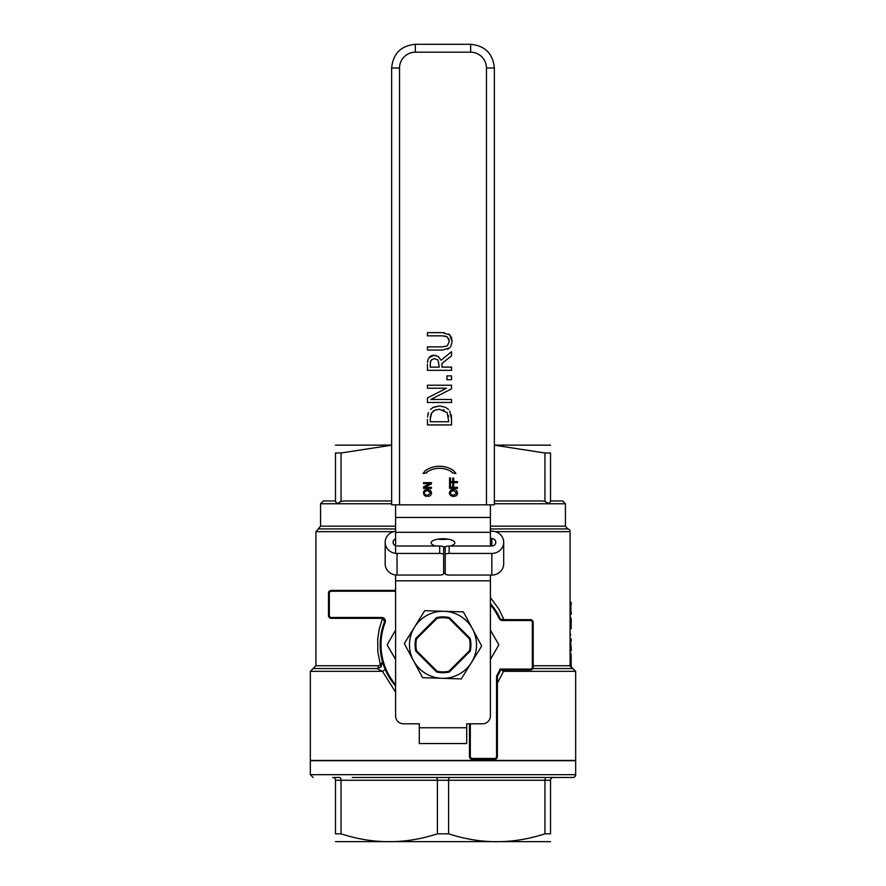 <?xml version="1.0" encoding="UTF-8"?>
<svg xmlns="http://www.w3.org/2000/svg" width="886" height="886" viewBox="0 0 886 886"><rect width="100%" height="100%" fill="white"/><g stroke="black" fill="none" stroke-linecap="round" stroke-linejoin="round"><path stroke-width="1.33" d="M571.182 641.032L571.193 638.95L571.182 641.032L570.075 641.032L570.075 665.74L572.877 668.531L532.807 668.531M490.401 528.931L567.76 528.931A2.791 2.791 0 0 1 570.075 531.678L570.075 641.032M382.519 618.428L379.363 628.44L377.724 638.684L377.79 651.653L380.382 665.009L378.444 665.74A2.791 1.418 -90 0 1 377.026 668.531L380.958 666.981L382.53 661.908L380.227 641.852M503.968 619.657L499.028 609.28L490.401 597.541M352.229 777.465L572.877 777.465A2.791 2.791 0 0 0 575.667 774.674L310.333 774.674L313.123 777.465M449.977 777.465A2.791 1.395 -90 0 0 448.582 780.256L437.418 780.256L437.418 833.815C405.29 844.325 373.172 844.325 341.055 833.815L335.473 833.815C335.473 844.325 335.473 844.325 335.473 833.815C335.473 844.325 335.473 844.325 335.473 833.815L335.473 780.256A2.791 2.791 0 0 0 332.682 777.465L339.659 777.465L332.682 777.465A2.791 2.791 0 0 1 335.473 780.256L437.418 780.256A2.791 1.395 90 0 0 436.023 777.465L533.771 777.465M416.575 638.839L437.042 618.373A27.089 27.089 0 0 1 448.958 618.373L469.425 638.839A27.089 27.089 0 0 1 469.425 650.756L448.958 671.223A27.089 27.089 0 0 1 437.042 671.223L416.575 650.756A27.089 27.089 0 0 1 416.575 638.839L415.811 638.418A27.931 27.931 0 0 0 415.811 651.177L436.621 671.987A27.931 27.931 0 0 0 449.379 671.987L470.189 651.177A27.931 27.931 0 0 0 470.189 638.418L449.379 617.608A27.931 27.931 0 0 0 436.621 617.608L415.811 638.418M416.575 650.756L415.811 651.177M437.042 618.373L436.621 617.608M448.958 618.373L449.379 617.608M469.425 638.839L470.189 638.418M469.425 650.756L470.189 651.177M448.958 671.223L449.379 671.987M437.042 671.223L436.621 671.987M395.599 630.112L387.359 644.377A0.842 0.842 0 0 0 387.359 645.218L395.599 659.483M490.401 630.112L498.641 644.377A0.842 0.842 0 0 1 498.641 645.218L490.401 659.483M530.393 669.938L530.393 669.096L500.047 669.096L500.59 669.938L530.393 669.938A2.791 2.791 0 0 0 533.184 667.136L533.184 622.448A2.791 2.791 0 0 0 530.393 619.657L502.395 619.657A2.791 2.791 0 0 1 499.87 618.051A62.84 62.84 0 0 0 490.401 603.543L492.561 606.157M395.599 590.397L331.286 590.397A2.791 2.791 0 0 0 328.485 593.188L328.485 615.537A2.791 2.791 0 0 0 331.286 618.328L381.788 618.328A2.791 2.791 0 0 1 384.391 622.127A62.84 62.84 0 0 0 395.599 686.052L385.078 669.163A5.582 1.085 -22.8 0 1 382.475 671.333L395.599 692.143M469.469 723.807L469.469 756.511A2.791 2.791 0 0 0 472.26 759.313L494.609 759.313A2.791 2.791 0 0 0 497.4 756.511L497.4 676.993A2.791 2.791 0 0 1 497.755 675.63A62.84 62.84 0 0 0 500.59 669.938M500.59 619.004L502.395 619.657L502.395 620.499L530.393 620.499A1.96 1.96 0 0 1 532.342 622.448L532.342 667.136A1.96 1.96 0 0 1 530.393 669.096M383.007 663.514L382.53 661.908L380.382 665.009A2.791 1.085 -132 0 1 380.958 666.981M497.4 683.117L503.525 671.333A5.582 1.085 22.8 0 1 501.376 669.938M377.026 668.531L382.475 671.333L310.333 671.333L313.123 668.531L377.026 668.531M310.333 671.333L310.333 760.421L575.667 760.421L575.667 671.333L503.525 671.333L505.397 669.938M395.599 684.756A62.009 62.009 0 0 1 385.166 622.426L382.708 618.483M497.411 676.782L496.559 676.993L496.559 756.511A1.96 1.96 0 0 1 494.609 758.471L472.26 758.471A1.96 1.96 0 0 1 470.311 756.511L470.311 723.807M553.318 777.465L546.341 777.465L553.318 777.465A2.791 2.791 0 0 0 550.527 780.256L550.527 833.815C550.527 844.325 550.527 844.325 550.527 833.815C550.527 844.325 550.527 844.325 550.527 833.815L544.945 833.815C512.828 844.325 480.71 844.325 448.582 833.815L448.582 780.256L544.945 780.256A2.791 1.395 90 0 1 546.341 777.465M310.333 774.674L310.333 760.709L575.667 760.709L575.667 774.674M391.645 500.955L343.801 500.955L340.379 501.587M395.599 526.173L320.566 526.173L320.566 503.757L336.968 503.757L341.055 501.354L341.055 452.99L335.473 452.99C335.473 442.479 335.473 442.479 335.473 452.99C335.473 442.479 335.473 442.479 335.473 452.99L335.473 501.354L336.968 503.757L391.645 503.757M494.355 500.955L542.199 500.955L544.945 501.354L549.032 503.757L565.434 503.757L565.434 526.173L490.401 526.173M335.473 500.955L323.357 500.955L320.566 503.757M565.434 503.757L562.643 500.955L550.527 500.955M494.355 503.757L549.032 503.757L550.527 501.354L550.527 452.99C550.527 442.479 550.527 442.479 550.527 452.99C550.527 442.479 550.527 442.479 550.527 452.99L544.945 452.99L494.355 445.193M544.956 501.354L544.945 452.99M335.473 445.171L391.645 445.104M494.355 445.104L550.527 445.171M550.527 841.634L335.473 841.634M571.193 604.584L571.193 602.347L571.193 604.584L570.075 604.584M570.883 604.584L570.894 612.248M571.193 614.474L571.193 612.248L571.193 614.474L570.075 614.474M571.182 602.347L570.075 602.347M571.182 612.248L570.075 612.248M570.662 641.032L571.193 650.944L570.075 650.944M571.182 647.777L570.075 647.777M571.182 638.95L570.075 638.95M570.075 656.759L571.193 656.759L571.182 666.571L571.016 653.359L570.075 653.359M571.182 666.571L570.196 666.571M571.193 664.345L571.193 662.65M570.075 615.604L570.617 618.096M570.075 619.99L571.193 619.99L571.193 628.573L570.075 628.573M571.193 626.347L571.193 624.132M571.16 618.096L570.075 618.096M570.075 635.118L570.639 635.118L570.075 632.427M437.418 833.815L448.582 833.815M391.645 445.193L341.055 452.99M419.3 727.76L466.7 727.76L466.7 743.564L419.3 743.564L419.3 723.807L403.495 723.807A7.896 7.896 0 0 1 395.599 715.91L395.599 574.959M466.7 727.76L466.7 723.807L482.505 723.807A7.896 7.896 0 0 0 490.401 715.91L490.401 575.047M399.542 504.821L399.542 68A15.804 15.804 0 0 1 415.346 52.196L415.346 44.3C400.948 45.707 393.052 53.603 391.645 68L391.645 504.821L494.355 504.821L494.355 68C492.948 53.603 485.052 45.707 470.654 44.3L470.654 52.196A15.804 15.804 0 0 1 486.458 68L494.355 68M448.748 334.044L449.822 334.941L442.479 332.638L427.451 332.638L427.451 335.838L442.557 335.838L447.341 336.879L449.313 341.365L448.792 338.651M445.304 336.06L444.739 335.971M442.479 332.638L444.218 332.715M451.495 337.599L452.048 341.365L449.822 334.941L451.472 337.566M450.62 346.803L452.015 342.251M449.313 341.365L447.341 345.839L442.479 346.869L427.451 346.869L427.451 350.07L442.479 350.07L449.822 347.766L447.563 349.283M456.91 495.163L455.758 496.038M454.263 496.437L452.757 496.437M449.446 493.591L449.446 492.361M453.067 489.504L450.93 490.113M451.439 489.858L452.104 489.637M456.091 490.102L454.385 489.548M450.465 490.434L449.401 492.981L450.465 495.529L453.51 496.47L456.556 495.529L457.63 492.981L456.556 490.434L457.409 494.322M423.862 491.132L425.258 489.925M426.742 489.526L428.237 489.526M429.743 489.925L431.571 493.602M428.248 496.437L430.363 495.673M425.236 496.027L426.742 496.437M430.541 495.529L431.615 492.981L430.541 490.434L427.495 489.493L424.449 490.434L423.386 492.981L424.449 495.529L423.43 492.361M428.481 412.533L427.539 416.963M427.827 414.681L427.96 414.116M427.971 414.105L428.204 413.297M432.9 407.527L439.511 405.943L433.453 407.217L430.485 409.41M448.46 409.443L445.47 407.283L439.511 405.943L445.47 407.283M451.328 415.645L451.539 419.388L449.723 411.06M451.151 414.582L451.317 415.612M428.159 359.029L427.495 362.418M427.584 361.366L427.683 360.657M432.578 355.375L433.996 355.264L428.724 357.988L430.352 356.294M430.817 355.995L431.615 355.629M438.404 356.604L441.062 360.259L438.415 356.604L433.996 355.264L435.967 355.474M450.31 492.981L451.129 491.232L453.51 490.578L456.722 492.981L453.51 495.385L451.129 494.731L450.398 492.306M453.51 490.578L450.819 491.52M455.891 473.512L453.665 470.665A24.897 24.897 0 0 0 425.302 470.665L423.076 473.512L426.853 472.847L426.498 472.349A22.848 22.848 0 0 1 452.469 472.349L452.115 472.847L455.891 473.512M450.498 483.612L449.567 483.612L449.567 488.341L457.464 488.341L457.464 487.289L453.665 487.289L453.665 483.767L452.724 483.767L452.724 487.289L450.498 487.289L450.498 483.612M427.495 490.578L425.114 491.232L427.495 490.578L430.707 492.981L427.495 495.385L425.114 494.731L424.294 492.981L425.114 491.232L424.294 492.981M426.022 490.778L425.158 491.198M427.451 419.443L427.451 424.937L451.539 424.937L451.539 419.388M430.231 419.288L431.67 412.931L434.738 410.196L439.478 409.277L447.164 412.632L448.77 421.736L430.231 421.736L430.375 416.73M448.593 416.564L448.427 415.556M444.163 410.118L443.343 409.808M434.361 410.395L432.7 411.625M431.67 412.931L430.718 415.113M431.449 483.856L431.449 482.682L423.552 482.682L423.552 483.667L429.799 483.667L423.552 486.846L423.552 488.341L431.449 488.341L431.449 487.355L424.638 487.355L431.449 483.856M451.539 385.233L427.451 385.233L427.451 388.223L446.522 388.223L427.451 397.925L427.451 402.465L451.539 402.465L451.539 399.486L430.773 399.486L451.539 388.832L451.539 385.233M450.498 481.619L450.498 477.942L449.567 477.942L449.567 482.671L457.464 482.671L457.464 481.619L453.665 481.619L453.665 478.097L452.724 478.097L452.724 481.619L450.498 481.619M427.451 364.124L427.451 370.326L451.539 370.326L451.539 367.125L441.959 367.125L441.959 363.459L451.539 355.851L451.539 351.687L441.062 360.259M430.231 363.947L431.05 360.126L434.251 358.597L438.027 359.96L439.279 367.125L430.231 367.125L430.231 363.947M430.463 361.477L430.308 362.385M451.539 379.729L451.539 375.874L446.932 375.874L446.932 379.729L451.539 379.729M438.238 539.098A11.85 4.053 180 0 0 447.762 539.098M435.69 545.997A11.85 4.053 0 0 1 431.15 542.808A11.85 4.053 0 0 1 443 538.754A11.85 4.053 0 0 1 454.85 542.808A11.85 4.053 0 0 1 450.31 545.997M445.614 546.762A11.85 4.053 0 0 1 443.377 546.861M395.599 553.34L395.599 504.821M490.401 504.821L490.401 532.309L395.599 532.309M490.401 545.997L490.401 532.309M490.401 538.577L491.841 538.577A3.954 3.71 180 0 1 495.795 542.287A3.954 3.71 180 0 1 491.841 545.997L449.169 545.997A3.954 1.351 180 0 0 445.226 547.349L445.226 573.696A3.954 1.351 0 0 0 449.169 575.047L491.841 575.047A11.85 11.141 180 0 0 503.691 563.906L503.691 542.287A11.85 11.141 180 0 1 491.841 553.429L449.169 553.429L449.169 545.997M395.599 531.235A11.85 11.141 -0 0 0 385.177 542.287L385.177 563.906A11.85 11.141 -0 0 0 397.028 575.047L439.689 575.047A3.954 1.351 0 0 0 443.642 573.696L443.642 547.349A3.954 1.351 180 0 0 439.689 545.997L439.689 553.429A3.954 1.351 0 0 1 443.642 554.78M385.177 542.287A11.85 11.141 -0 0 0 397.028 553.429L439.689 553.429M397.028 545.997L439.689 545.997M395.599 538.832A3.954 3.71 -0 0 0 395.599 545.743M490.401 531.146L491.841 531.146A11.85 11.141 180 0 1 503.691 542.287M445.226 554.78A3.954 1.351 0 0 1 449.169 553.429M413.452 660.624L404.315 643.557L414.526 627.122A33.513 33.513 0 0 0 441.926 678.299L422.589 677.679L413.452 660.624M424.726 610.675L444.074 611.296A33.513 33.513 0 0 0 414.526 627.122L424.726 610.675M463.411 611.916L472.548 628.971A33.513 33.513 0 0 0 444.074 611.296L463.411 611.916M471.474 662.473L461.274 678.909L441.926 678.299A33.513 33.513 0 0 0 472.548 628.971L481.685 646.038L471.474 662.473M378.444 665.74L315.925 665.74L315.925 531.678L393.406 531.678M495.451 531.678L570.075 531.678M570.075 665.74L533.184 665.74M533.184 667.136L532.342 667.136M533.184 622.448L532.342 622.448M530.393 619.657L530.393 620.499M499.87 618.051L499.106 618.417A3.633 3.633 0 0 0 502.395 620.499M490.401 604.828A62.009 62.009 0 0 1 499.106 618.417M331.286 590.397L331.286 591.239L395.599 591.239M328.485 593.188L329.326 593.188A1.96 1.96 0 0 1 331.286 591.239M328.485 615.537L329.326 615.537L329.326 593.188M331.286 618.328L331.286 617.487A1.96 1.96 0 0 1 329.326 615.537M381.788 618.328L381.788 617.487L331.286 617.487M385.166 622.426A3.633 3.633 0 0 0 381.788 617.487M469.469 756.511L470.311 756.511M472.26 759.313L472.26 758.471M494.609 759.313L494.609 758.471M497.4 756.511L496.559 756.511M497.755 675.63L497.024 675.221A3.633 3.633 0 0 0 496.559 676.993M500.047 669.096A62.009 62.009 0 0 1 497.024 675.221M320.566 526.173L318.24 528.931L395.599 528.931M544.945 833.815L544.945 780.256L550.527 780.256M335.473 780.256A2.791 2.791 0 0 0 332.682 777.465M341.055 833.815L341.055 780.256A2.791 1.395 90 0 0 339.659 777.465M571.182 662.75L570.075 662.75M571.182 624.253L570.075 624.253M490.401 580.806L395.599 580.806M391.645 68L399.542 68M415.346 52.196L470.654 52.196M486.458 68L486.458 504.821M395.599 517.457L490.401 517.457M443.642 573.375L445.226 573.375M491.841 538.577L491.841 545.997M397.028 553.429L397.028 575.047M491.841 553.429L491.841 575.047M315.925 665.74L313.123 668.531M575.667 671.333L572.877 668.531M565.434 526.173L567.76 528.931M318.24 528.931L315.925 531.678M571.193 650.944L571.193 646.968M571.193 628.573L571.193 619.148M415.346 44.3L470.654 44.3"/></g></svg>
